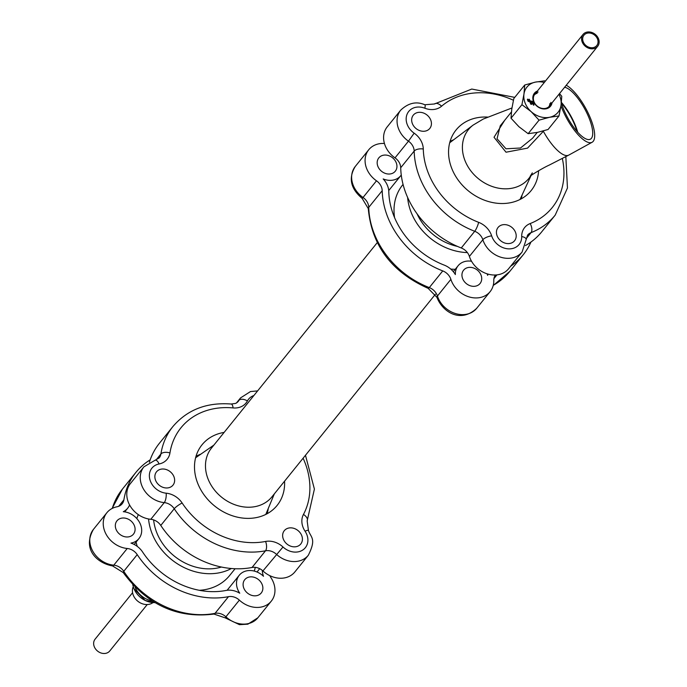 <?xml version="1.0" encoding="UTF-8"?>
<svg xmlns="http://www.w3.org/2000/svg" width="687" height="687" viewBox="0 0 687 687"><rect width="100%" height="100%" fill="white"/><g stroke="black" fill="none" stroke-linecap="round" stroke-linejoin="round"><path stroke-width="1.03" d="M435.429 294.225L271.966 496.804A38.833 31.928 -141.1 0 1 221.695 497.268A38.833 31.928 -141.1 0 1 211.519 448.027L377.223 242.674M457.473 246.41A49.662 40.834 -141.1 0 1 417.061 213.803M147.233 604.534L109.757 650.975A9.412 7.737 -141.1 0 1 100.139 652.65A9.412 7.737 -141.1 0 1 95.107 639.15L132.582 592.709M588.347 47.008A8.235 6.776 -141.1 0 1 583.95 35.2A8.235 6.776 -141.1 0 1 594.607 35.106A8.235 6.776 -141.1 0 1 596.771 45.548A8.235 6.776 -141.1 0 1 588.347 47.008M588.063 47.961A9.412 7.737 38.9 0 0 597.681 46.287A9.412 7.737 38.9 0 0 595.217 34.35A9.412 7.737 38.9 0 0 583.031 34.462A9.412 7.737 38.9 0 0 588.063 47.961M133.226 586.758A12.941 10.64 38.9 0 0 133.33 595.286A12.941 10.64 38.9 0 0 152.918 602.645M153.63 519.913A49.893 41.022 38.9 0 0 156.98 533.172A49.893 41.022 38.9 0 0 221.412 567.033M561.382 102.372A29.421 9.592 -118.8 0 1 577.698 132.196M564.611 87.275A29.421 9.592 -118.8 0 1 586.372 112.05A29.421 9.592 -118.8 0 1 590.425 139.16A29.421 9.592 -118.8 0 1 563.555 109.087A29.421 9.592 -118.8 0 1 561.339 102.81M559.75 93.861A29.421 9.592 -118.8 0 1 559.75 93.295M577.003 131.397A28.244 9.214 61.2 0 0 561.425 103.102M504.713 120.277L494.03 137.263L506.027 152.213L527.556 148.117L543.34 131.269A4.706 1.254 25.2 0 0 542.902 131.045M537.251 132.419L532.58 138.216L520.506 148.006L505.984 148.787L497.044 138.774L500.256 125.815L511.411 111.972M532.322 172.892L530.132 176.344C530.39 175.468 543.537 167.611 549.119 165.146L568.716 155.116A32.95 10.743 61.2 0 1 543.34 131.269L543.563 130.856M560.953 105.781A32.95 10.743 61.2 0 0 562.035 108.572A32.95 10.743 61.2 0 0 592.125 142.252A32.95 10.743 61.2 0 0 589.051 114.978A32.95 10.743 61.2 0 0 566.243 85.248M521.184 198.869A48.253 39.674 38.9 0 0 522.111 194.953M453.686 139.744A48.253 39.674 38.9 0 0 450.054 141.479M562.318 158.508A75.321 61.924 -141.1 0 1 530.149 223.567A7.059 3.641 68.6 0 1 531.051 232.627A82.38 67.73 38.9 0 0 555.199 215.125L541.742 231.811A82.38 67.73 -141.1 0 1 525.461 245.56M478.65 222.339A75.321 61.924 -141.1 0 1 423.286 149.002A7.059 3.298 178.6 0 0 414.175 151.071A82.38 67.73 38.9 0 0 474.726 231.287A11.765 9.678 -141.1 0 1 482.858 239.737A7.059 2.516 -17.7 0 1 491.66 235.856A18.832 15.483 38.9 0 0 478.65 222.339A7.059 1.46 111.1 0 1 474.726 231.287L461.26 247.973A11.765 9.678 -141.1 0 1 469.393 256.414A23.538 19.356 38.9 0 0 487.306 273.89A23.538 19.356 38.9 0 0 508.655 268.694L522.111 252.009L527.599 235.126A11.765 9.678 -141.1 0 1 531.051 232.627L526.268 238.552M538.608 170.72A48.253 39.674 -141.1 0 1 531.163 190.565A48.253 39.674 -141.1 0 1 473.137 194.395A48.253 39.674 -141.1 0 1 451.402 137.735A48.253 39.674 -141.1 0 1 456.065 129.972A48.253 39.674 -141.1 0 1 487.59 117.082M430.809 126.743A10.588 8.708 -141.1 0 1 429.787 128.443A10.588 8.708 -141.1 0 1 416.082 128.572A10.588 8.708 -141.1 0 1 413.308 115.141A10.588 8.708 -141.1 0 1 426.043 114.308A10.588 8.708 -141.1 0 1 430.809 126.743M504.687 224.615A10.588 8.708 -141.1 0 1 514.615 230.531A10.588 8.708 -141.1 0 1 514.563 240.751A10.588 8.708 -141.1 0 1 500.849 240.879A10.588 8.708 -141.1 0 1 498.075 227.449A10.588 8.708 -141.1 0 1 504.687 224.615M461.26 247.973A82.38 67.73 -141.1 0 1 400.71 167.748L414.175 151.071A11.765 9.678 -141.1 0 0 408.464 141.179L395.008 157.864A11.765 9.678 -141.1 0 1 400.71 167.748M423.286 149.002A18.832 15.483 38.9 0 0 414.158 133.175A16.479 13.542 -141.1 0 1 407.133 114.102A16.479 13.542 -141.1 0 1 424.824 108.22A7.059 1.46 -68.9 0 0 424.841 104.759C416.451 101.109 408.404 102.904 400.71 110.143L387.245 126.829A23.538 19.356 38.9 0 0 395.008 157.864M262.314 570.416A18.832 15.483 38.9 0 0 263.499 576.281A17.656 14.513 38.9 0 0 239.248 575.259A17.656 14.513 38.9 0 0 239.754 593.216A18.832 15.483 38.9 0 0 226.049 590.451A75.321 61.924 -141.1 0 1 142.604 552.013A18.832 15.483 38.9 0 0 130.951 543.099A17.656 14.513 38.9 0 0 138.946 538.574A17.656 14.513 38.9 0 0 139.263 521.914A17.656 14.513 38.9 0 0 123.299 511.703A18.832 15.483 38.9 0 0 127.662 508.225A18.832 15.483 38.9 0 0 129.585 504.936M255.298 567.359A75.321 61.924 -141.1 0 1 254.259 571.077M136.103 542.095A55.312 45.479 38.9 0 0 136.327 543.065A55.312 45.479 38.9 0 0 137.254 546.38M199.342 590.305A55.312 45.479 38.9 0 0 229.604 575.543L235.1 568.733M138.319 514.632A55.312 45.479 38.9 0 0 136.833 518.582M148.555 518.977A55.312 45.479 38.9 0 0 149.792 526.388A55.312 45.479 38.9 0 0 231.399 568.501M269.862 575.68A11.765 9.678 38.9 0 0 270.927 577.621A23.538 19.356 -141.1 0 1 271.305 601.125A23.538 19.356 -141.1 0 1 239.368 600.137A11.765 9.678 38.9 0 0 228.488 596.668L215.031 613.354A82.38 67.73 -141.1 0 1 123.763 571.309A11.765 9.678 38.9 0 0 113.776 565.169A23.538 19.356 -141.1 0 1 92.882 551.378A23.538 19.356 -141.1 0 1 93.432 529.394L106.889 512.708A23.538 19.356 -141.1 0 1 117.073 506.766A11.765 9.678 38.9 0 0 122.166 503.786A11.765 9.678 38.9 0 0 123.883 499.861L118.696 506.293M259.798 594.341A10.588 8.708 -141.1 0 1 246.624 592.323A10.588 8.708 -141.1 0 1 244.744 579.691A10.588 8.708 -141.1 0 1 246.178 578.342A10.588 8.708 -141.1 0 1 259.343 580.352A10.588 8.708 -141.1 0 1 261.223 592.993A10.588 8.708 -141.1 0 1 259.798 594.341M150.195 459.826A82.38 67.73 38.9 0 0 135.906 472.398A82.38 67.73 38.9 0 0 123.883 499.861M225.199 617.862L225.903 616.814A23.538 19.356 -141.1 0 0 257.84 617.802L247.878 624.165L239.454 624.663L225.199 617.862L213.932 614.066C177.28 618.686 147.052 604.861 123.256 572.589A7.059 1.451 -33.5 0 1 123.763 571.309L137.22 554.632A11.765 9.678 38.9 0 0 127.241 548.492A23.538 19.356 -141.1 0 1 106.339 534.692A23.538 19.356 -141.1 0 1 106.889 512.708M137.22 554.632A82.38 67.73 38.9 0 0 228.488 596.668M115.588 527.917A10.588 8.708 -141.1 0 1 116.97 520.84A10.588 8.708 -141.1 0 1 126.932 518.616A10.588 8.708 -141.1 0 1 134.824 527.058A10.588 8.708 -141.1 0 1 133.45 534.143A10.588 8.708 -141.1 0 1 123.488 536.358A10.588 8.708 -141.1 0 1 115.588 527.917M488.019 274.096A18.832 15.483 38.9 0 0 487.641 275.341A17.656 14.513 38.9 0 0 487.126 273.83M471.548 261.258A17.656 14.513 38.9 0 0 458.092 265.766A17.656 14.513 38.9 0 0 455.361 274.577A18.832 15.483 38.9 0 0 444.163 265.088A75.321 61.924 -141.1 0 1 388.799 191.742A18.832 15.483 38.9 0 0 383.174 178.938A17.656 14.513 38.9 0 0 400.796 175.623A17.656 14.513 38.9 0 0 401.26 175.005M450.758 269.081A55.312 45.479 38.9 0 0 454.193 269.27A55.312 45.479 38.9 0 0 455.249 269.287M403.063 184.408L402.616 184.966A55.312 45.479 38.9 0 0 394.578 217.659M407.623 197.444A55.312 45.479 38.9 0 0 467.375 252.584M436.984 297.428A7.059 2.516 -17.7 0 1 437.43 296.037A23.538 19.356 -141.1 0 0 455.335 313.504A23.538 19.356 -141.1 0 0 476.684 308.308C460.127 323.912 442.196 311.331 436.984 297.428L428.156 288.351A7.059 1.46 -68.9 0 0 429.298 287.587A82.38 67.73 -141.1 0 1 368.747 207.371A11.765 9.678 38.9 0 0 363.037 197.478L362.161 198.397L368.284 208.59A7.059 3.298 -1.4 0 1 368.747 207.371L382.204 190.685A11.765 9.678 38.9 0 0 376.493 180.801A23.538 19.356 -141.1 0 1 368.739 149.757A23.538 19.356 -141.1 0 1 384.437 143.497M377.79 159.599A10.588 8.708 -141.1 0 1 378.812 157.89A10.588 8.708 -141.1 0 1 391.547 157.048A10.588 8.708 -141.1 0 1 396.322 169.491A10.588 8.708 -141.1 0 1 395.3 171.192A10.588 8.708 -141.1 0 1 382.565 172.033A10.588 8.708 -141.1 0 1 377.79 159.599M382.204 190.685A82.38 67.73 38.9 0 0 442.754 270.91L429.298 287.587A11.765 9.678 38.9 0 1 437.43 296.037L450.887 279.351A11.765 9.678 38.9 0 0 442.754 270.91M495.439 274.998A11.765 9.678 38.9 0 0 493.798 280.373A23.538 19.356 -141.1 0 1 490.14 291.632A23.538 19.356 -141.1 0 1 468.8 296.818A23.538 19.356 -141.1 0 1 450.887 279.351M510.639 266.23A82.38 67.73 38.9 0 0 523.236 254.748A82.38 67.73 38.9 0 0 530.948 242.039M473.463 286.342A10.588 8.708 -141.1 0 1 463.527 280.416A10.588 8.708 -141.1 0 1 463.588 270.197A10.588 8.708 -141.1 0 1 470.191 267.355A10.588 8.708 -141.1 0 1 480.127 273.28A10.588 8.708 -141.1 0 1 480.067 283.499A10.588 8.708 -141.1 0 1 473.463 286.342M200.887 454.116A48.253 39.674 38.9 0 0 196.001 456.331M267.131 513.73A48.253 39.674 38.9 0 0 268.265 508.474M303.096 458.22A75.321 61.924 -141.1 0 1 303.456 514.443A18.832 15.483 38.9 0 0 305.08 531.24A16.479 13.542 -141.1 0 1 303.113 549.78A16.479 13.542 -141.1 0 1 282.992 546.998A18.832 15.483 38.9 0 0 265.586 541.45A7.059 3.306 79 0 1 265.508 550.794L252.043 567.479A11.765 9.678 -141.1 0 1 262.923 570.94A23.538 19.356 38.9 0 0 294.86 571.928L308.317 555.251C316.733 538.522 310.764 537.612 308.446 530.476L307.158 520.901L314.406 489.075L305.475 455.275M252.043 567.479A82.38 67.73 -141.1 0 1 160.775 525.443L174.24 508.758A82.38 67.73 38.9 0 0 265.508 550.794A11.765 9.678 -141.1 0 1 276.38 554.263A23.538 19.356 38.9 0 0 308.317 555.251M265.586 541.45A75.321 61.924 -141.1 0 1 182.141 503.013A18.832 15.483 38.9 0 0 166.168 493.189A16.479 13.542 -141.1 0 1 149.783 479.157A16.479 13.542 -141.1 0 1 159.049 463.983A7.059 3.306 79 0 0 155.185 460.178L143.909 466.834L130.444 483.519A23.538 19.356 38.9 0 0 129.895 505.503A23.538 19.356 38.9 0 0 150.797 519.295A11.765 9.678 -141.1 0 1 160.775 525.443M284.564 481.192A48.253 39.674 -141.1 0 1 277.11 505.426A48.253 39.674 -141.1 0 1 214.645 506.001A48.253 39.674 -141.1 0 1 202.004 444.824A48.253 39.674 -141.1 0 1 224.117 432.415M285.715 529.342A10.588 8.708 -141.1 0 1 298.888 531.352A10.588 8.708 -141.1 0 1 300.769 543.992A10.588 8.708 -141.1 0 1 287.054 544.121A10.588 8.708 -141.1 0 1 284.281 530.69A10.588 8.708 -141.1 0 1 285.715 529.342M174.369 478.058A10.588 8.708 -141.1 0 1 172.987 485.142A10.588 8.708 -141.1 0 1 159.281 485.262A10.588 8.708 -141.1 0 1 156.507 471.84A10.588 8.708 -141.1 0 1 166.469 469.616A10.588 8.708 -141.1 0 1 174.369 478.058M149.38 462.257A82.38 67.73 -141.1 0 1 159.461 443.201L172.918 426.524A82.38 67.73 38.9 0 0 160.895 453.995A11.765 9.678 -141.1 0 1 159.178 457.92L155.185 460.178M548.939 106.622A9.412 7.737 38.9 0 0 549.909 103.625M537.088 93.277A9.412 7.737 38.9 0 0 534.366 94.858M550.914 102.372A9.412 7.737 -141.1 0 1 549.48 106.03A9.412 7.737 -141.1 0 1 537.294 106.141A9.412 7.737 -141.1 0 1 534.829 94.205A9.412 7.737 -141.1 0 1 538.093 92.024M552.047 102.844A10.357 8.519 -141.1 0 1 537.14 106.322A10.357 8.519 -141.1 0 1 537.389 91.028M549.995 103.514A9.412 7.737 -141.1 0 1 548.982 106.571M534.4 94.806A9.412 7.737 -141.1 0 1 537.174 93.174M558.935 94.317A20.009 16.445 -141.1 0 1 561.021 105.343L561.777 96.3L559.519 93.587M558.986 115.957L561.021 105.343A20.009 16.445 -141.1 0 1 549.66 117.262L558.986 115.957L548.063 129.5L537.457 132.376L528.14 133.682L518.934 126.734L511.008 118.207L511.763 109.173L513.799 98.55L524.722 85.016L523.966 94.05L521.931 104.673L531.128 111.62A20.009 16.445 -141.1 0 1 523.966 94.05A20.009 16.445 -141.1 0 1 535.319 82.131A20.009 16.445 -141.1 0 1 544.276 82.492M549.66 117.262A20.009 16.445 -141.1 0 1 531.128 111.62L539.055 120.148L549.66 117.262M530.476 101.65L532.58 101.324L530.476 101.65L531.085 103.136L532.073 102.32L531.429 103.222M533.112 102.638A0.618 0.507 38.9 0 0 532.064 102.329A0.618 0.507 -141.1 0 1 533.112 102.638L533.997 104.81M533.799 105.231L533.318 104.948L533.799 105.231M532.674 103.394L533.31 104.948L532.674 103.385M530.665 103.943A0.618 0.507 38.9 0 0 531.704 104.201A0.618 0.507 -141.1 0 1 530.673 103.935L529.72 101.607L530.673 103.935M528.475 101.539L529.72 101.607L528.475 101.539M527.376 99.529L528.08 101.255L527.676 99.1L527.384 99.529M528.904 99.615L529.419 100.886L529.196 99.186L528.904 99.615M528.14 133.682L539.055 120.148M521.931 104.673L511.008 118.207M545.28 81.246L544.645 80.826L535.319 82.131L524.722 85.016M532.348 103.299L531.686 104.218M527.676 99.1L529.428 100.886M529.196 99.186L530.184 100.929L532.58 101.324M133.982 588.673A19.476 16.016 38.9 0 0 154.901 602.593M152.162 600.91A19.476 16.016 -141.1 0 1 135.133 587.256A19.476 16.016 -141.1 0 1 135.081 587.127M511.944 107.971L483.236 119.057L473.12 125.103A38.833 31.928 38.9 0 0 465.168 161.05A38.833 31.928 38.9 0 0 496.967 187.86A38.833 31.928 38.9 0 0 530.707 175.838M531.721 174.077A38.833 31.928 38.9 0 0 532.305 172.884L531.987 173.588M414.158 133.175L408.464 141.179A23.538 19.356 38.9 0 1 400.71 110.143M424.824 108.22A18.832 15.483 38.9 0 0 441.569 106.21A7.059 3.976 -130.5 0 0 434.459 103.977L424.841 104.759M441.569 106.21A75.321 61.924 -141.1 0 1 513.421 100.242M530.149 223.567A18.832 15.483 38.9 0 0 521.699 236.568A7.059 3.298 -1.4 0 1 526.233 239.531M469.393 256.414L482.858 239.737A23.538 19.356 38.9 0 0 500.763 257.204A23.538 19.356 38.9 0 0 522.111 252.009M521.699 236.568A16.479 13.542 -141.1 0 1 508.861 248.874A16.479 13.542 -141.1 0 1 491.66 235.856M257.015 572.005L259.686 568.69M112.29 508.38A82.38 67.73 -141.1 0 1 122.449 489.075L135.906 472.398M123.256 572.589L112.505 565.899A7.059 2.525 -84.6 0 0 113.776 565.169L127.241 548.492M213.932 614.066A7.059 3.306 -101 0 0 215.031 613.354A11.765 9.678 38.9 0 1 225.903 616.814L239.368 600.137M493.214 285.517L509.771 271.425A82.38 67.73 -141.1 0 1 493.266 285.311M376.493 180.801L363.037 197.478A23.538 19.356 -141.1 0 1 355.282 166.443L368.739 149.757M493.919 278.639L496.959 274.869M159.049 463.983A18.832 15.483 38.9 0 0 169.947 452.948A7.059 3.633 -171 0 0 160.895 453.995L156.095 459.947M169.947 452.948A75.321 61.924 -141.1 0 1 233.065 407.923A7.059 2.525 -84.6 0 0 231.201 404.025C206.804 402.161 187.371 409.658 172.918 426.524M233.065 407.923A18.832 15.483 38.9 0 0 247.414 400.95A7.059 3.967 -151.8 0 0 238.904 400.392A11.765 9.678 -141.1 0 1 238.08 401.637L235.744 403.389L231.201 404.025M257.608 390.903L250.497 391.547L240.553 397.902A23.538 19.356 38.9 0 0 238.904 400.392L237.178 402.53M247.414 400.95A16.479 13.542 -141.1 0 1 253.881 395.532M303.456 514.443A7.059 3.967 28.2 0 1 307.158 520.901M305.08 531.24A7.059 1.451 -33.5 0 1 308.446 530.476M282.992 546.998L262.923 570.94M182.141 503.013A7.059 1.451 146.5 0 0 174.24 508.758A11.765 9.678 -141.1 0 0 164.253 502.618L150.797 519.295M166.168 493.189A7.059 2.525 95.4 0 1 164.253 502.618A23.538 19.356 38.9 0 1 143.351 488.818A23.538 19.356 38.9 0 1 143.909 466.834M213.897 445.082L195.597 457.791M274.345 493.85L265.792 514.426M549.48 106.03L597.681 46.287M534.829 94.205L583.031 34.462M155.073 602.697L145.206 600.49L133.862 588.544L132.72 584.654M568.733 155.125L592.125 142.252M473.12 125.103L449.702 142.75M531.077 175.546L520.016 199.488M514.752 97.374L471.771 89.052L434.459 103.977M555.199 215.125L567.453 188.006L565.839 156.67M138.946 538.574L134.188 544.465M239.248 575.259L227.122 590.279M124.716 511.867L127.662 508.225M112.101 508.474L122.449 489.075M112.505 565.899C98.207 563.495 81.633 550.029 93.432 529.394M257.84 617.802L271.305 601.125M458.092 265.766L453.317 271.683M400.796 175.623L388.73 190.582M428.156 288.351C391.556 271.992 371.598 245.405 368.284 208.59M362.161 198.397C350.55 188.659 348.257 178.01 355.282 166.443M509.771 271.425L523.236 254.748M476.684 308.308L490.14 291.632M240.553 397.902L236.388 403.071"/></g></svg>
